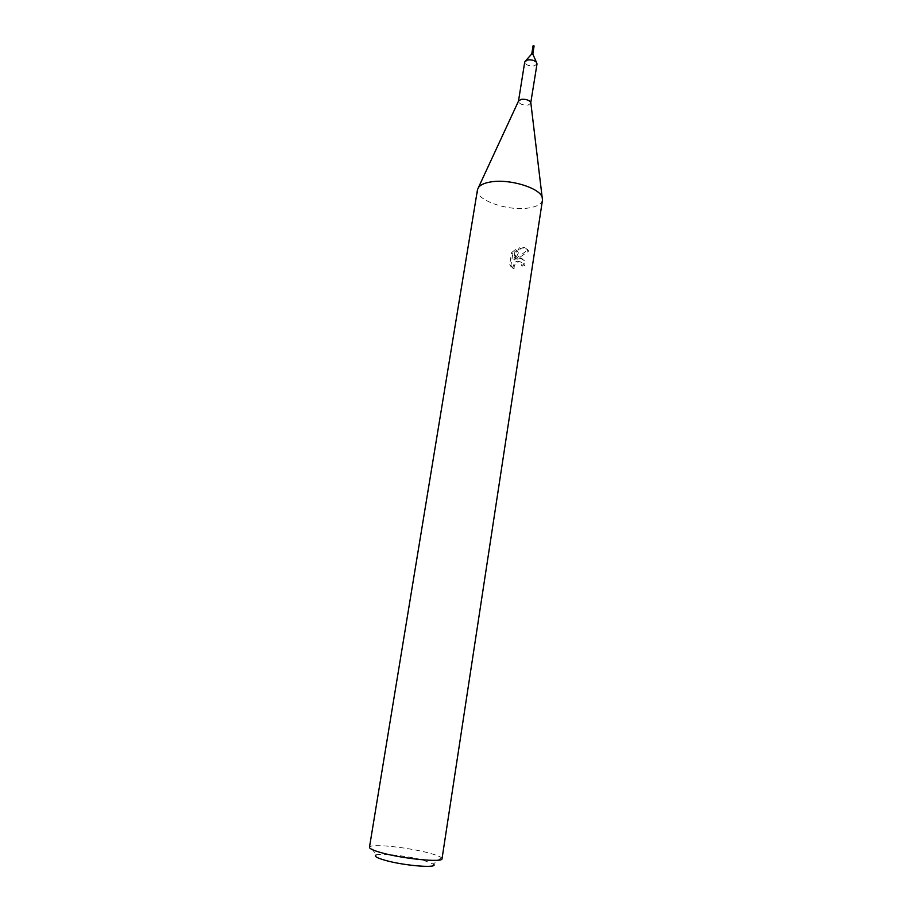 <?xml version="1.0" encoding="UTF-8"?>
<svg xmlns="http://www.w3.org/2000/svg" width="912" height="912" viewBox="0 0 912 912"><rect width="100%" height="100%" fill="white"/><g stroke="black" fill="none" stroke-linecap="round" stroke-linejoin="round"><path stroke-width="0.68" stroke-dasharray="4.56 3.42" d="M537.02 63.897L534.364 65.881C528.869 66.28 525.665 64.969 524.742 61.948M531.764 53.933L532.825 54.104L531.799 54.036M530.852 103.17L528.185 105.028C522.667 105.347 519.43 104.082 518.472 101.209L518.472 101.209M542.48 200.036C541.568 204.083 536.894 206.739 528.458 208.004C507.79 211.39 474.913 199.865 477.478 189.742M520.649 258.484L517.07 259.225L528.607 251.142L528.322 250.572C527.182 248.588 525.152 247.768 522.257 248.11L520.478 248.486L514.995 260.034L516.511 250.31L512.84 253.468L510.959 265.483L514.094 268.983C513.878 264.503 515.896 262.075 520.148 261.721L522.074 262.952L522.565 266.087L525.004 265.574L524.32 260.49L520.649 258.484M442.024 858.773L441.317 857.633C439.47 856.243 435.252 854.681 428.651 852.937C409.442 847.772 375.938 843.965 370.489 846.416L369.463 847.271M441.317 857.633L433.337 864.063L423.168 860.176C407.641 855.901 380.372 852.868 376.086 855L370.489 846.416M512.875 268.231L509.694 264.697L511.575 252.681L515.291 249.535L513.775 259.27L519.293 247.722C523.066 246.707 525.665 247.391 527.079 249.763L527.353 250.344L515.861 258.472C519.213 257.184 521.63 257.606 523.112 259.726L523.773 264.811L521.356 265.335L520.877 262.2C516.295 259.988 513.627 261.995 512.875 268.231L514.094 268.983M521.356 265.335L522.565 266.087M511.575 252.681L512.84 253.468M509.694 264.708L510.959 265.483M523.773 264.811L525.004 265.574M515.861 258.472L517.07 259.225M515.291 249.535L516.511 250.31M513.775 259.27L514.995 260.034M519.293 247.722L520.478 248.486M527.353 250.344L528.607 251.142M533.953 46.09L533.167 45.965M511.883 266.931L510.629 266.167M524.32 260.49L523.112 259.726M528.322 250.572L527.079 249.763M522.074 262.952L520.877 262.2"/><path stroke-width="1.37" d="M530.795 102.532C529.097 100.001 525.859 98.952 521.105 99.362L518.495 101.095L524.742 61.948L527.375 59.975C531.103 59.451 534.124 60.203 536.427 62.244L537.02 63.897L530.795 102.532L542.48 200.036L442.024 858.773C443.061 862.706 403.469 858.899 381.843 852.845C373.555 850.565 369.417 848.707 369.463 847.271L477.478 189.742L478.515 187.37C480.533 184.76 484.568 182.959 490.645 181.955C509.261 178.547 540.041 187.94 542.23 197.459M531.799 54.036L532.813 54.082L531.764 53.933L533.075 45.794L533.953 46.09M376.086 855C373.795 856.174 376.884 857.953 385.343 860.358C404.962 865.955 439.915 868.555 433.337 864.063M531.867 53.819L525.825 60.557M518.723 100.616L478.515 187.37M532.768 53.956L536.427 62.244M534.09 45.953L532.825 54.093"/></g></svg>
